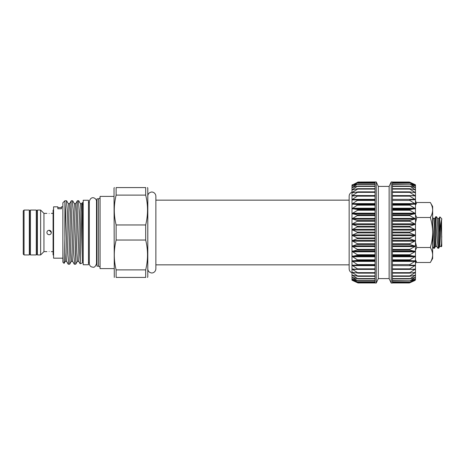 <?xml version="1.0" encoding="UTF-8"?>
<svg xmlns="http://www.w3.org/2000/svg" width="465" height="465" viewBox="0 0 465 465"><rect width="100%" height="100%" fill="white"/><g stroke="black" fill="none" stroke-linecap="round" stroke-linejoin="round"><path stroke-width="0.7" d="M437.867 248.269L436.786 246.444L437.373 242.393L438.431 222.607L438.908 218.556L439.867 216.905L439.727 217.899C439.105 223.316 438.489 249.234 437.867 248.269L438.704 248.229L439.739 246.444L441.506 219.864L441.75 246.247L441.239 246.758L441.035 246.444L441.506 243.887L441.239 246.758M432.653 246.433L434.665 218.556L435.746 216.731L436.583 216.771L437.617 218.556L438.908 218.556M435.746 216.731C435.037 215.754 434.327 249.246 433.624 248.269L434.461 248.229L435.49 246.444L437.617 218.556M434.415 248.269C435.118 249.246 435.827 215.754 436.536 216.731M438.658 248.269C439.018 247.299 439.373 241.969 439.727 232.279C440.285 226.263 440.878 222.119 441.506 219.864M439.727 217.899L439.727 232.279M441.75 219.858L441.75 218.753L439.896 216.899M392.419 282.743L409.81 282.79L415.466 279.895L409.81 282.156L415.466 278.936L409.81 280.848L415.466 277.349L409.81 278.89L415.466 275.152L409.81 276.303L409.81 275.908L415.466 272.38L409.81 273.124L409.81 272.653L415.466 269.072L409.81 269.398L409.81 268.851L415.466 265.265L409.81 265.166L409.81 264.562L415.466 261.016L409.81 260.499L409.81 259.836L415.466 256.384L409.81 255.454L409.81 254.744L415.466 251.426L409.81 250.094L409.81 249.35L415.466 246.212L409.81 244.497L409.81 243.73L415.466 240.812L409.81 238.737L409.81 237.952L415.466 235.302L409.81 232.895L409.81 232.105L415.466 229.756L409.81 227.048L409.81 226.263L415.466 224.24L415.466 204.007L409.81 200.438L409.81 199.834L415.466 199.776L409.81 196.149L409.81 195.602L415.466 195.968L409.81 192.347L409.81 191.876L415.466 192.65L409.81 189.092L409.81 188.697L415.466 189.871L409.81 186.11L415.466 187.662L409.81 184.152L415.466 186.07L409.81 182.844L415.466 185.111L409.81 182.21L415.466 184.785L409.81 182.21M415.466 184.785L415.466 208.64L409.81 205.164L409.81 204.501L415.466 204.03M415.466 208.669L415.466 213.604L409.81 210.256L409.81 209.546L415.466 208.669M415.466 213.627L415.466 218.817L409.81 215.65L409.81 214.906L415.466 213.627M415.466 218.841L415.466 224.217L409.81 221.27L409.81 220.503L415.466 218.841M415.466 224.217L415.466 265.242L415.106 265.085M415.466 265.242L415.466 269.055L415.106 268.939M415.466 269.055L415.466 272.368L415.106 272.298M415.466 272.368L415.466 275.141L415.106 275.123M415.466 275.141L415.466 277.338L415.106 277.367M415.466 277.338L415.466 278.93L415.106 279.006M415.466 278.93L415.466 279.895L415.106 280.017M415.466 279.895L409.81 282.79L415.106 280.383M391.204 181.955L392.419 181.955L392.419 283.046L391.204 283.046L391.204 181.955L389.135 186.407L378.318 186.407L376.243 181.955L358.05 182.042L352.563 184.896M391.204 283.046L389.135 278.593L389.135 186.407M389.135 278.593L378.318 278.593L378.318 186.407M351.988 229.727L351.988 208.64L357.643 209.546L358.044 209.767L357.643 210.256L351.988 213.604L358.044 215.161L351.988 218.817L358.044 220.788L351.988 224.217L358.044 226.577L351.988 229.727L358.05 232.5L351.988 235.273L358.044 238.307L351.988 240.783L358.044 244.096L351.988 246.183L358.044 249.728L351.988 251.396L358.044 255.128L351.988 256.36L358.044 260.226L351.988 260.993L358.044 264.94L351.988 265.242L358.044 269.223L351.988 269.055L358.044 273.002L351.988 272.368L358.044 276.239L351.988 275.141L358.044 278.884L351.988 277.338L358.044 280.901L351.988 278.93L358.044 282.261L351.988 279.895L358.044 282.953L351.988 280.215L351.988 278.93L352.348 279.006L351.988 278.93L351.988 275.141L352.348 275.123L351.988 275.141L351.988 272.368L352.348 272.298L351.988 272.368L351.988 265.242L352.348 265.085L351.988 265.242L351.988 192.254C350.203 192.923 349.262 194.207 349.157 196.108L349.157 268.892C349.262 270.793 350.203 272.077 351.988 272.746L351.988 265.242M358.044 282.953L375.034 282.958L375.034 182.042L357.643 182.257L375.034 182.257M358.044 282.261L357.643 282.156M358.044 280.901L357.643 280.848M358.044 278.884L357.643 278.89M358.044 276.239L357.643 276.303M358.044 273.002L357.643 273.124M358.044 269.223L357.643 269.398M358.044 264.94L357.643 265.166M351.988 204.007L351.988 199.758L352.348 199.369L351.988 199.758L352.348 199.915L358.044 199.967L351.988 204.007L358.044 204.681L351.988 208.64M352.348 199.915L351.988 199.758L351.988 195.945L352.348 195.579L351.988 195.945L352.348 196.061L358.044 195.701L352.348 199.369L375.034 199.369M352.348 196.061L351.988 195.945L351.988 192.632L352.348 192.289L351.988 192.632L352.348 192.702L358.044 191.923L352.348 195.579L375.034 195.579L357.852 195.602M352.348 192.702L351.988 192.632L351.988 189.859L352.348 189.54L351.988 189.859L352.348 189.877L357.643 188.697L358.044 188.703L357.643 189.092L352.348 192.289L354.975 192.289M352.348 189.877L351.988 189.859L351.988 187.662L352.348 187.378L357.643 186.11L352.348 189.54L353.842 189.54M352.348 187.633L351.988 187.662L351.988 186.07L352.348 185.82L357.643 184.152L352.348 187.378L353.231 187.378M352.348 185.994L351.988 186.07L351.988 185.105L357.643 182.844L352.836 185.82M378.318 278.593L376.243 283.046L376.243 181.955M376.243 283.046L375.034 282.958M53.574 254.942L53.091 254.942L53.091 210.058L53.574 210.058M49.127 213.505C51.999 213.365 51.999 213.365 49.127 213.505C51.999 213.365 51.999 213.365 49.127 213.505C46.262 213.365 46.262 213.365 49.127 213.505M46.907 251.623L43.954 251.623L43.954 213.377L40.635 210.058L37.403 210.058L37.403 254.942L40.635 254.942L40.635 210.058M51.353 232.5C51.22 233.849 50.476 234.593 49.127 234.726C47.779 234.593 47.041 233.849 46.907 232.5C47.035 231.152 47.779 230.407 49.127 230.274C50.476 230.407 51.22 231.152 51.353 232.5L49.127 230.274M49.127 251.495C46.262 251.635 46.262 251.635 49.127 251.495C46.262 251.635 46.262 251.635 49.127 251.495C51.999 251.635 51.999 251.635 49.127 251.495M36.287 210.058L36.287 254.942L37.101 253.931L37.101 211.069L36.287 210.058L30.428 210.058L30.428 254.942L29.621 253.931L29.621 211.069L30.428 210.058M24.058 254.942L29.312 254.942L29.312 210.058L24.058 210.058L24.058 254.942L23.25 254.134L23.25 210.866L24.058 210.058M80.131 263.777L82.404 262.946L82.404 203.315L80.439 261.318L80.131 263.777L78.69 261.324L79.498 252.914L81.015 212.087L81.718 203.676L82.404 202.49L82.404 203.315L82.404 202.49M62.874 258.174L53.574 258.174L53.574 206.826L57.823 206.826L57.823 208.768L61.461 208.768L61.461 206.826L62.874 206.826M64.897 238.161L64.077 263.376L62.874 262.219L62.874 202.781L64.897 200.758L64.897 238.161L65.827 210.058L66.582 200.758L68.291 203.676L69.587 203.676L71.302 200.758L72.697 200.799L74.359 203.676L75.656 203.676L77.364 200.758L78.713 200.758L80.422 203.676L81.718 203.676M64.077 263.376L65.263 261.324L66.559 261.324L68.221 264.201L69.663 264.201L70.372 254.942L71.889 210.058L72.65 200.758M68.268 264.242L69.023 254.942L70.541 210.058L71.25 200.799M66.582 200.758L64.897 200.758M69.663 264.201L71.325 261.324L72.621 261.324L74.33 264.242L75.731 264.201L77.196 232.5C77.742 213.795 78.312 197.765 78.852 201.095M74.33 264.242L75.092 254.942L76.609 210.058L77.318 200.799M83.218 232.5L83.218 200.252L88.472 200.252L88.472 264.748L83.218 264.748L83.218 232.5M145.69 240.033L145.69 224.967C148.126 214.952 148.126 204.995 145.69 195.108L145.69 187.575C148.132 187.575 148.132 187.575 145.69 187.575L116.128 187.575L116.128 195.108C113.687 205.129 113.687 215.08 116.128 224.967L116.128 240.033L145.69 240.033C148.126 249.92 148.126 259.871 145.69 269.892L145.69 277.425C148.132 277.425 148.132 277.425 145.69 277.425L116.128 277.425C113.687 277.425 113.687 277.425 116.128 277.425L116.128 269.892C113.687 260.005 113.687 250.048 116.128 240.033M114.024 268.607L100.074 268.607L100.074 196.393L114.024 196.393M98.499 232.5L98.499 198.84L96.964 198.84L96.964 266.16L98.499 266.16L98.499 232.5M147.457 187.575L147.789 188.023L147.789 276.977L147.457 277.425M114.361 187.575L114.024 188.023L114.285 277.425M116.128 187.575C113.687 187.575 113.687 187.575 116.128 187.575M147.789 269.398L147.823 195.602C148.149 193.771 149.219 192.62 151.015 192.15C152.061 191.632 155.537 192.394 155.874 196.108L155.874 268.892L155.874 264.847L349.157 264.847M116.128 269.892L145.69 269.892M145.69 195.108L116.128 195.108M116.128 224.967L145.69 224.967M357.643 182.21L358.044 182.042M352.348 184.983L351.988 185.105L352.348 184.617M357.643 182.844L358.044 182.716M357.643 184.152L358.044 184.064M357.643 186.11L358.044 186.07M357.643 188.697L375.034 188.697M357.643 191.876L358.044 191.923M357.643 195.602L358.044 195.701M357.643 199.834L358.044 199.967M352.348 268.939L351.988 269.055M352.348 277.367L351.988 277.338M352.348 280.017L351.988 279.895M352.348 280.383L357.643 282.79M351.988 260.993L351.988 232.5M415.873 262.44L415.873 260.929M409.81 282.156L392.419 282.017M409.81 280.848L392.419 280.622M409.81 278.89L409.81 278.576L392.419 278.576M409.81 276.303L409.81 275.908L392.419 275.908M409.81 273.124L409.81 272.653L392.419 272.653M409.81 269.398L409.81 268.851L392.419 268.851M415.106 199.915L415.466 199.776M392.419 196.149L409.81 196.149L409.81 195.602M415.106 196.061L415.466 195.968M392.419 192.347L409.81 192.347L409.81 191.876M415.106 192.702L415.466 192.65M392.419 189.092L409.81 189.092L409.81 188.697M415.106 189.877L415.466 189.871M392.419 186.424L409.81 186.424L409.81 186.11M415.106 187.633L415.466 187.674M392.419 184.378L409.81 184.152M415.106 185.994L415.466 186.076M392.419 182.983L409.81 182.844M415.106 184.983L415.466 185.111M415.873 204.071L415.873 201.322L415.466 201.322M415.873 262.312L415.466 262.312M415.466 251.396L415.466 246.183M415.466 240.783L415.466 232.5M441.75 236.197L441.506 243.887M433.624 248.269L432.543 246.444M432.653 255C432.59 252.443 431.816 249.943 430.334 247.502C431.822 242.579 432.595 237.58 432.653 232.5C432.584 227.356 431.811 222.357 430.334 217.498C431.816 215.051 432.59 212.552 432.653 210C432.59 207.442 431.816 204.943 430.334 202.502L432.653 206.518L432.653 258.482L430.334 262.498C431.816 260.051 432.59 257.552 432.653 255C432.59 257.558 431.816 260.057 430.334 262.498L416.779 262.498L415.466 259.848M415.466 204.769L416.779 202.502L415.466 205.152L416.779 202.502L430.334 202.502M415.466 214.847L416.779 217.498L430.334 217.498M415.466 242.195L416.779 247.502L430.334 247.502M416.779 247.502L415.466 250.153M416.779 217.498L415.466 222.805M414.611 185.82L415.106 185.82M414.222 187.378L415.106 187.378M413.612 189.54L415.106 189.54M412.472 192.289L415.106 192.289M409.595 195.602L415.106 195.579M392.419 199.369L415.106 199.369M392.419 203.606L415.106 203.606M392.419 208.233L415.106 208.233M392.419 213.191L415.106 213.191M392.419 218.405L415.106 218.405M392.419 223.816L415.106 223.816M392.419 229.338L415.106 229.338M392.419 234.906L415.106 234.906M392.419 240.446L415.106 240.446M392.419 245.875L415.106 245.875M392.419 251.117L415.106 251.117M392.419 256.116L415.106 256.116M392.419 260.789L415.106 260.789M375.034 276.303L358.038 276.303M357.841 273.141L375.034 273.141L357.974 273.124M352.348 269.421L357.858 269.398M357.666 265.172L375.034 265.172L357.69 265.166M375.034 260.499L357.643 260.499M375.034 255.454L357.643 255.454M375.034 250.094L357.643 250.094M375.034 244.497L357.643 244.497M375.034 238.737L357.643 238.737M375.034 232.895L357.643 232.895M375.034 227.048L357.643 227.048M375.034 221.27L357.643 221.27M375.034 215.65L357.643 215.65M375.034 210.256L357.643 210.256M375.034 205.164L357.643 205.164M375.034 200.438L357.643 200.438M375.034 196.149L357.643 196.149M375.034 192.347L357.643 192.347M375.034 189.092L357.643 189.092M375.034 186.424L357.643 186.424M375.034 184.378L357.643 184.378M375.034 182.983L357.643 182.983M66.559 261.324L67.367 252.914L68.884 212.087L69.587 203.676M72.621 261.324L73.435 252.914L74.946 212.087L75.656 203.676M65.263 261.324L65.966 252.914L67.483 212.087L68.291 203.676M71.325 261.324L72.034 252.914L73.546 212.087L74.359 203.676M75.731 264.201L77.393 261.324L78.097 252.914L79.614 212.087L80.422 203.676M357.835 191.859L375.034 191.859L357.974 191.876M357.666 199.828L375.034 199.828L357.69 199.834M375.034 203.606L352.348 203.606M375.034 204.211L352.348 204.211M375.034 204.501L357.643 204.501M375.034 208.233L352.348 208.233M375.034 208.884L352.348 208.884M375.034 209.546L357.643 209.546M375.034 213.191L352.348 213.191M375.034 213.883L352.348 213.883M375.034 214.906L357.643 214.906M375.034 218.405L352.348 218.405M375.034 219.125L352.348 219.125M375.034 220.503L357.643 220.503M375.034 223.816L352.348 223.816M375.034 224.554L352.348 224.554M375.034 226.263L357.643 226.263M375.034 229.338L352.348 229.338M375.034 230.094L352.348 230.094M375.034 232.105L357.643 232.105M375.034 234.906L352.348 234.906M375.034 235.662L352.348 235.662M375.034 237.952L357.643 237.952M375.034 240.446L352.348 240.446M375.034 241.184L352.348 241.184M375.034 243.73L357.643 243.73M375.034 245.875L352.348 245.875M375.034 246.595L352.348 246.595M375.034 249.35L357.643 249.35M375.034 251.117L352.348 251.117M375.034 251.809L352.348 251.809M375.034 254.744L357.643 254.744M375.034 256.116L352.348 256.116M375.034 256.767L352.348 256.767M375.034 259.836L357.643 259.836M375.034 260.789L352.348 260.789M375.034 261.394L352.348 261.394M375.034 264.562L357.643 264.562M375.034 265.631L352.348 265.631M375.034 268.851L357.643 268.851M375.034 272.653L357.643 272.653M354.975 272.711L352.348 272.711M375.034 275.908L357.643 275.908M353.842 275.46L352.348 275.46M375.034 278.576L357.643 278.576M353.231 277.622L352.348 277.622M375.034 280.622L357.643 280.622M352.836 279.18L352.348 279.18M375.034 282.017L357.643 282.017M375.034 282.743L357.643 282.743M414.611 279.18L415.106 279.18M414.222 277.622L415.106 277.622M413.612 275.46L415.106 275.46M412.472 272.711L415.106 272.711M392.419 276.303L409.415 276.303M409.595 269.398L415.106 269.421M409.613 273.141L392.419 273.141L409.479 273.124M392.419 265.631L415.106 265.631M392.419 261.394L415.106 261.394M392.419 264.562L409.81 264.562M392.419 256.767L415.106 256.767M392.419 259.836L409.81 259.836M392.419 260.499L409.81 260.499M392.419 251.809L415.106 251.809M392.419 254.744L409.81 254.744M392.419 255.454L409.81 255.454M392.419 246.595L415.106 246.595M392.419 249.35L409.81 249.35M392.419 250.094L409.81 250.094M392.419 241.184L415.106 241.184M392.419 243.73L409.81 243.73M392.419 244.497L409.81 244.497M392.419 235.662L415.106 235.662M392.419 237.952L409.81 237.952M392.419 238.737L409.81 238.737M392.419 230.094L415.106 230.094M392.419 232.105L409.81 232.105M392.419 232.895L409.81 232.895M392.419 224.554L415.106 224.554M392.419 226.263L409.81 226.263M392.419 227.048L409.81 227.048M392.419 219.125L415.106 219.125M392.419 220.503L409.81 220.503M392.419 221.27L409.81 221.27M392.419 213.883L415.106 213.883M392.419 214.906L409.81 214.906M392.419 215.65L409.81 215.65M392.419 208.884L415.106 208.884M392.419 209.546L409.81 209.546M392.419 210.256L409.81 210.256M392.419 204.211L415.106 204.211M392.419 204.501L409.81 204.501M392.419 205.164L409.81 205.164M392.419 200.438L409.81 200.438M409.613 191.859L392.419 191.859L409.479 191.876M392.419 188.697L409.415 188.697M392.419 182.257L409.81 182.257M432.653 224.787L433.316 218.509L434.665 218.556M375.034 282.284L358.033 282.284M375.034 280.941L358.004 280.941M375.034 278.954L357.963 278.954M375.034 276.338L357.905 276.338M375.034 269.404L357.759 269.404M53.091 213.377L51.353 213.377M46.907 213.377L43.954 213.377M37.101 211.808L37.403 211.808M29.312 211.808L29.621 211.808M83.218 204.6L82.404 204.6M96.517 202.513L96.964 202.513M89.321 201.409L89.321 263.597C89.542 265.811 90.768 267.009 92.988 267.195C94.407 267.573 95.581 266.375 96.517 263.597L96.517 201.403C96.732 198.34 91.14 194.916 89.321 201.403M88.472 202.513L89.321 202.513M98.499 198.84L100.074 197.927M349.157 200.153L155.874 200.153M147.823 269.398C148.149 271.229 149.219 272.38 151.015 272.85C152.061 273.368 155.537 272.606 155.874 268.892M98.499 266.16L100.074 267.073M88.472 262.487L89.321 262.487M96.517 262.487L96.964 262.487M77.393 261.324L78.69 261.324M83.218 260.4L82.404 260.4M29.312 253.193L29.621 253.193M36.287 254.942L30.428 254.942M37.101 253.193L37.403 253.193M43.954 251.623L40.635 254.942M53.091 251.623L51.353 251.623M57.823 207.623L61.461 207.623M375.034 182.716L358.033 182.716M375.034 184.059L358.004 184.059M375.034 186.047L357.963 186.047M375.034 188.662L357.905 188.662M375.034 195.596L357.759 195.596M392.419 282.958L409.403 282.958L392.419 282.958M392.419 282.284L409.421 282.284M392.419 280.941L409.45 280.941M392.419 278.954L409.491 278.954M392.419 276.338L409.549 276.338M392.419 269.404L409.694 269.404M392.419 195.596L409.694 195.596M392.419 188.662L409.549 188.662M392.419 186.047L409.491 186.047M392.419 184.059L409.45 184.059M392.419 182.716L409.421 182.716M392.419 182.042L409.403 182.042L392.419 182.042M415.466 263.045L415.873 263.045M435.49 246.444L436.786 246.444M439.739 246.444L441.035 246.444M433.368 218.556L432.526 217.103M415.466 260.231L416.779 262.498"/></g></svg>
